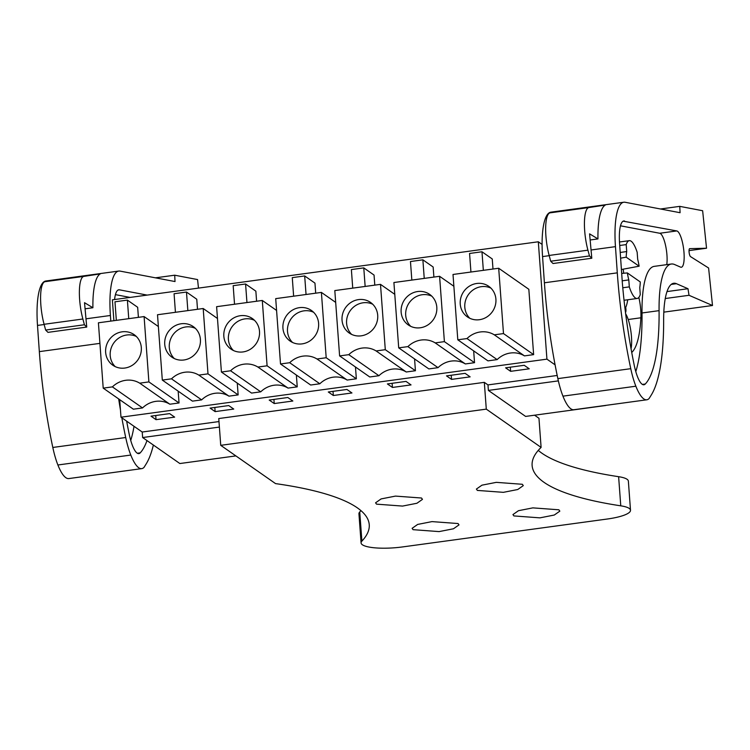 <?xml version="1.0" encoding="UTF-8"?>
<svg xmlns="http://www.w3.org/2000/svg" width="750" height="750" viewBox="0 0 750 750"><rect width="100%" height="100%" fill="white"/><g stroke="black" fill="none" stroke-linecap="round" stroke-linejoin="round"><path stroke-width="1.12" d="M555.084 364.838L546.928 359.147L538.312 241.781L542.1 244.425M538.312 241.781L112.369 299.841L113.897 320.691M119.691 399.647L120.984 417.197L546.928 359.147M457.8 339.806L453.009 274.472L498.694 268.247L528.834 289.294L533.634 354.628L524.456 355.884L494.306 334.828A23.381 21.956 -55.1 0 0 466.988 338.559L457.8 339.806L487.95 360.863L497.137 359.606A23.381 21.956 124.9 0 1 524.456 355.884M355.472 366.994L356.344 378.797L347.156 380.053L317.006 358.997A23.381 21.956 -55.1 0 0 289.688 362.719L280.509 363.975L310.659 385.022L319.838 383.775A23.381 21.956 124.9 0 1 347.156 380.053M296.372 375.047L297.244 386.85L288.056 388.106L257.906 367.05A23.381 21.956 -55.1 0 0 230.588 370.772L221.409 372.028L251.559 393.075L260.738 391.828A23.381 21.956 124.9 0 1 288.056 388.106M473.672 350.887L474.534 362.691L465.356 363.938L435.206 342.891A23.381 21.956 -55.1 0 0 407.887 346.613L398.709 347.859L428.85 368.916L438.038 367.659A23.381 21.956 124.9 0 1 465.356 363.938M414.572 358.941L415.434 370.744L406.256 371.991L376.106 350.944A23.381 21.956 -55.1 0 0 348.788 354.666L339.609 355.912L369.75 376.969L378.938 375.722A23.381 21.956 124.9 0 1 406.256 371.991M201.638 399.881A23.381 21.956 124.9 0 1 228.956 396.159L198.816 375.103A23.381 21.956 -55.1 0 0 171.497 378.834L162.309 380.081L192.459 401.137L201.638 399.881L171.497 378.834M237.272 383.109L238.144 394.903L228.956 396.159M144.094 316.575L148.894 381.909L139.716 383.166A23.381 21.956 -55.1 0 0 112.397 386.887L142.537 407.934L133.359 409.191L103.209 388.134L98.409 322.8L144.094 316.575L158.381 326.541M178.172 391.163L179.044 402.966L169.856 404.213L139.716 383.166M142.537 407.934A23.381 21.956 124.9 0 1 169.856 404.213M218.981 421.566L142.219 432.028L120.984 417.197M557.203 375.469L487.978 384.909L488.381 390.422L525.609 416.419L605.803 405.487M524.212 365.287L529.237 368.794L510.628 371.334L505.603 367.828L524.212 365.287M346.922 389.456L351.947 392.963L333.328 395.503L328.303 391.988L346.922 389.456M274.228 403.556L269.203 400.05L287.822 397.509L292.847 401.016L274.228 403.556L273.928 399.403M465.113 373.341L470.138 376.856L451.528 379.387L446.503 375.881L465.113 373.341M406.012 381.403L411.038 384.909L392.428 387.45L387.403 383.934L406.012 381.403M215.128 411.609L210.103 408.103L228.722 405.562L233.747 409.069L215.128 411.609L214.828 407.456M156.028 419.662L151.003 416.156L169.622 413.616L174.647 417.131L156.028 419.662L155.728 415.509M219.394 427.078L142.631 437.541L142.219 432.028M558.366 380.878L488.381 390.422M235.875 455.906L179.859 463.538L142.631 437.541M622.2 280.819L628.8 279.919A24.319 6.319 82.2 0 1 627.356 272.934L621.684 273.422M620.212 252.45L626.719 251.559A24.319 6.319 82.2 0 0 626.194 257.175L639.122 266.203L621.413 269.513M631.05 348.75A21.075 5.475 82.2 0 0 631.462 336.619A21.075 5.475 82.2 0 0 625.669 313.856M498.694 268.247L503.494 333.581L533.634 354.628M503.494 333.581L494.306 334.828M497.137 359.606L466.988 338.559M280.509 363.975L275.709 298.631L321.394 292.406L335.672 302.381M321.394 292.406L326.194 357.75L356.344 378.797M326.194 357.75L317.006 358.997M319.838 383.775L289.688 362.719M221.409 372.028L216.609 306.684L262.294 300.459L276.572 310.434M262.294 300.459L267.094 365.803L297.244 386.85M267.094 365.803L257.906 367.05M260.738 391.828L230.588 370.772M398.709 347.859L393.909 282.525L439.594 276.3L453.872 286.266M439.594 276.3L444.394 341.634L474.534 362.691M444.394 341.634L435.206 342.891M438.038 367.659L407.887 346.613M339.609 355.912L334.809 290.578L380.494 284.353L394.772 294.328M380.494 284.353L385.294 349.688L415.434 370.744M385.294 349.688L376.106 350.944M378.938 375.722L348.788 354.666M162.309 380.081L157.509 314.747L203.194 308.512L217.481 318.488M203.194 308.512L207.994 373.856L238.144 394.903M207.994 373.856L198.816 375.103M112.397 386.887L103.209 388.134M148.894 381.909L179.044 402.966M510.628 371.334L510.319 367.181M333.328 395.503L333.028 391.35M451.528 379.387L451.219 375.234M392.428 387.45L392.119 383.297M627.356 272.934L640.275 281.953A24.319 6.319 82.2 0 1 639.759 287.569L640.266 294.534A29.184 7.584 82.2 0 1 637.181 298.481A29.184 7.584 82.2 0 1 629.306 286.875L628.8 279.919M622.781 287.766L629.306 286.875M626.194 257.175L620.616 258.178M639.122 266.203A24.319 6.319 82.2 0 0 637.678 259.219L637.163 252.262A29.184 7.584 82.2 0 0 629.297 240.656A29.184 7.584 82.2 0 0 626.203 244.603L626.719 251.559M468.347 286.866A18.647 17.503 -55.1 0 0 467.4 316.884A18.647 17.503 -55.1 0 0 487.791 316.331A18.647 17.503 -55.1 0 0 488.747 286.312A18.647 17.503 -55.1 0 0 468.347 286.866M492.994 269.016L492.253 258.956L481.978 251.775L469.566 253.463L470.934 272.025M483.337 270.338L481.978 251.775M291.056 311.034A18.647 17.503 -55.1 0 0 290.1 341.053A18.647 17.503 -55.1 0 0 310.491 340.5A18.647 17.503 -55.1 0 0 311.447 310.481A18.647 17.503 -55.1 0 0 291.056 311.034M315.694 293.184L314.962 283.116L304.678 275.944L292.275 277.631L293.634 296.194M306.047 294.497L304.678 275.944M231.956 319.088A18.647 17.503 -55.1 0 0 231 349.106A18.647 17.503 -55.1 0 0 251.391 348.553A18.647 17.503 -55.1 0 0 252.347 318.534A18.647 17.503 -55.1 0 0 231.956 319.088M256.594 301.238L255.863 291.169L245.578 283.997L233.175 285.684L234.534 304.247M246.947 302.55L245.578 283.997M409.247 294.928A18.647 17.503 -55.1 0 0 408.3 324.938A18.647 17.503 -55.1 0 0 428.691 324.394A18.647 17.503 -55.1 0 0 429.647 294.375A18.647 17.503 -55.1 0 0 409.247 294.928M433.894 277.078L433.153 267.009L422.878 259.828L410.466 261.525L411.834 280.078M424.237 278.391L422.878 259.828M350.156 302.981A18.647 17.503 -55.1 0 0 349.2 333A18.647 17.503 -55.1 0 0 369.591 332.447A18.647 17.503 -55.1 0 0 370.547 302.428A18.647 17.503 -55.1 0 0 350.156 302.981M374.794 285.131L374.053 275.062L363.778 267.881L351.375 269.578L352.734 288.131M365.147 286.444L363.778 267.881M172.856 327.141A18.647 17.503 -55.1 0 0 171.9 357.159A18.647 17.503 -55.1 0 0 192.291 356.606A18.647 17.503 -55.1 0 0 193.247 326.588A18.647 17.503 -55.1 0 0 172.856 327.141M197.503 309.291L196.762 299.231L186.478 292.05L174.075 293.738L175.434 312.3M187.847 310.613L186.478 292.05M113.756 335.203A18.647 17.503 -55.1 0 0 112.8 365.212A18.647 17.503 -55.1 0 0 133.2 364.669A18.647 17.503 -55.1 0 0 134.147 334.65A18.647 17.503 -55.1 0 0 113.756 335.203M138.403 317.353L137.662 307.284L127.387 300.103L114.975 301.8L116.334 320.353M128.747 318.666L127.387 300.103M619.725 245.484L626.203 244.603M490.894 288.103A18.647 17.503 -55.1 0 0 472.922 290.062A18.647 17.503 -55.1 0 0 469.819 318.291M313.594 312.272A18.647 17.503 -55.1 0 0 295.622 314.222A18.647 17.503 -55.1 0 0 292.519 342.45M254.494 320.325A18.647 17.503 -55.1 0 0 236.522 322.275A18.647 17.503 -55.1 0 0 233.419 350.503M431.794 296.166A18.647 17.503 -55.1 0 0 413.822 298.116A18.647 17.503 -55.1 0 0 410.719 326.344M372.694 304.219A18.647 17.503 -55.1 0 0 354.722 306.169A18.647 17.503 -55.1 0 0 351.619 334.397M195.394 328.378A18.647 17.503 -55.1 0 0 177.422 330.338A18.647 17.503 -55.1 0 0 174.319 358.566M136.294 336.441A18.647 17.503 -55.1 0 0 118.322 338.391A18.647 17.503 -55.1 0 0 115.219 366.619M689.634 248.653L706.538 248.231L702.638 210.731L679.763 206.363L680.081 212.709L625.125 202.266A56.738 14.738 82.2 0 0 623.831 202.228L550.922 212.166A56.738 14.738 82.2 0 0 542.559 256.584L544.397 282.787A186.431 48.431 82.2 0 0 557.859 378.619A43.772 11.372 82.2 0 0 562.95 396.15A47.766 12.403 82.2 0 0 573.891 409.725L646.8 399.788A47.766 12.403 82.2 0 0 649.078 398.55L651.291 394.997A145.903 37.903 82.2 0 0 663.647 320.156A64.847 16.847 82.2 0 1 673.734 283.266A64.847 16.847 82.2 0 1 676.444 283.697L687.994 288.722L667.013 291.581M623.831 202.228A56.738 14.738 82.2 0 0 615.459 246.647L617.297 272.85A186.431 48.431 82.2 0 0 630.769 368.681A43.772 11.372 82.2 0 0 635.859 386.212A47.766 12.403 82.2 0 0 646.8 399.788M591.797 258.234L553.022 263.522L550.697 261.225L549.15 255.45A29.184 7.584 82.2 0 1 550.172 212.831L605.316 205.05A56.738 14.738 82.2 0 0 597.956 238.912L589.584 233.85L591.797 258.234L589.481 255.938L587.925 250.172A29.184 7.584 82.2 0 1 588.947 207.553L605.316 205.05M590.138 239.981L597.956 238.912M689.7 248.644A4.05 1.05 82.2 0 0 689.672 248.644A4.05 1.05 82.2 0 0 689.119 252.375A4.05 1.05 82.2 0 0 690.525 256.613L708.6 268.003L712.5 305.503L689.016 295.294L687.994 288.722M624.478 220.988A28.734 7.463 82.2 0 0 623.822 220.969A28.734 7.463 82.2 0 0 619.584 243.469L622.322 282.506A186.431 48.431 82.2 0 0 634.228 365.241A27.637 7.181 82.2 0 0 643.903 384.778A27.637 7.181 82.2 0 0 645.272 384.009A130.228 33.825 82.2 0 0 659.072 310.65A78.891 20.494 82.2 0 1 671.334 264.019A78.891 20.494 82.2 0 1 674.634 264.544L680.55 267.122A18.328 4.763 82.2 0 0 681.319 267.244A18.328 4.763 82.2 0 0 683.738 249.862A18.328 4.763 82.2 0 0 677.128 231.037A18.328 4.763 82.2 0 0 676.781 230.934L623.194 221.166M679.763 206.363L660.506 208.987M712.5 305.503L663.816 312.141M706.538 248.231L689.044 250.612M689.016 295.294L665.269 298.528M666.75 264.647A18.328 4.763 82.2 0 0 665.625 245.747A18.328 4.763 82.2 0 0 660.066 233.362A18.328 4.763 82.2 0 0 659.719 233.259L620.494 225.806M671.334 264.019L654.272 266.353A78.891 20.494 82.2 0 0 642.009 312.975L659.072 310.65M635.794 371.625A130.228 33.825 82.2 0 0 642.009 312.975M589.481 255.938L550.697 261.225M623.709 273.244A25.125 6.525 82.2 0 0 623.166 269.184M631.725 352.453A83.184 21.609 82.2 0 0 640.875 317.784A21.881 5.681 82.2 0 0 638.841 297.422M625.472 312.366A4.05 1.05 82.2 0 0 625.697 307.453A39.413 10.238 82.2 0 0 627.712 299.775M198.469 288.103L197.578 279.572L174.703 275.203L175.022 281.55L120.066 271.106A56.738 14.738 82.2 0 0 118.772 271.059L45.872 280.997A56.738 14.738 82.2 0 0 37.5 325.425L39.337 351.628A186.431 48.431 82.2 0 0 52.809 447.459A43.772 11.372 82.2 0 0 57.891 464.991A47.766 12.403 82.2 0 0 68.841 478.566L141.741 468.628A47.766 12.403 82.2 0 0 144.019 467.381L146.231 463.828A145.903 37.903 82.2 0 0 153.366 445.05M118.772 271.059A56.738 14.738 82.2 0 0 110.4 315.487L110.803 321.112M86.737 327.075L47.962 332.362L45.647 330.056L44.091 324.291A29.184 7.584 82.2 0 1 45.112 281.672L100.256 273.891A56.738 14.738 82.2 0 0 92.906 307.744L84.525 302.691L86.737 327.075L84.422 324.769L82.875 319.003A29.184 7.584 82.2 0 1 83.888 276.384L100.256 273.891M85.088 308.812L92.906 307.744M118.669 398.934A186.431 48.431 82.2 0 0 120.45 409.959M121.828 417.787A186.431 48.431 82.2 0 0 125.709 437.522A43.772 11.372 82.2 0 0 130.8 455.053A47.766 12.403 82.2 0 0 141.741 468.628M147.141 295.097L119.419 289.828A28.734 7.463 82.2 0 0 118.763 289.809A28.734 7.463 82.2 0 0 114.591 299.531M126.647 421.153A186.431 48.431 82.2 0 0 129.178 434.081A27.637 7.181 82.2 0 0 138.853 453.619A27.637 7.181 82.2 0 0 140.213 452.85A130.228 33.825 82.2 0 0 146.981 440.587M174.703 275.203L155.447 277.828M130.078 297.422L115.444 294.637M130.734 440.466A130.228 33.825 82.2 0 0 134.034 426.309M84.422 324.769L45.647 330.056M538.266 450.394A294.975 66.375 -4.2 0 0 618.619 476.691A32.419 7.294 -4.2 0 1 628.369 481.125L630.506 510.262A32.419 7.294 175.8 0 0 620.766 505.828A294.975 66.375 175.8 0 1 532.116 465.497A294.975 66.375 175.8 0 1 541.106 447.413L486.291 409.134L484.322 382.35L487.978 384.909M361.078 542.916L358.941 513.778A32.419 7.294 -4.2 0 1 359.747 511.969L361.894 541.116A32.419 7.294 175.8 0 0 361.078 542.916A32.419 7.294 175.8 0 0 402.553 546.928L607.303 519.019A32.419 7.294 175.8 0 0 630.506 510.262M360.956 510.637A294.975 66.375 -4.2 0 1 359.747 511.969M534.562 415.2L538.959 418.266L541.106 447.413M361.894 541.116A294.975 66.375 175.8 0 0 369.244 524.681A294.975 66.375 175.8 0 0 275.55 483.609L220.734 445.331L218.766 418.547L484.322 382.35M376.528 504.15L375.572 502.809L381.112 498.919L395.484 496.097L421.509 498.019L422.456 499.369L416.925 503.259L402.553 506.081L376.528 504.15M477.356 490.416L476.4 489.066L481.941 485.175L496.303 482.353L522.337 484.284L523.284 485.625L517.753 489.516L503.381 492.337L477.356 490.416M558.881 509.794L559.828 511.144L554.288 515.034L539.925 517.856L513.891 515.925L512.944 514.584L518.475 510.694L532.847 507.872L558.881 509.794M413.072 529.669L412.116 528.328L417.656 524.428L432.019 521.606L458.053 523.538L459 524.888L453.469 528.778L439.097 531.6L413.072 529.669M486.291 409.134L220.734 445.331M542.559 256.584L549.206 255.675M591.047 249.975L615.459 246.647M617.297 272.85L544.397 282.787M550.172 212.831L588.947 207.553M557.859 378.619L630.769 368.681M676.444 283.697L671.241 284.4M562.95 396.15L635.859 386.212M659.719 233.259L676.781 230.934M642.384 384.403L645.272 384.009M549.15 255.45L587.925 250.172M628.209 319.509L640.875 317.784M37.5 325.425L44.156 324.516M85.987 318.816L110.4 315.487M99.928 343.369L39.337 351.628M45.112 281.672L83.888 276.384M52.809 447.459L125.709 437.522M57.891 464.991L130.8 455.053M118.134 289.997L119.419 289.828M137.325 453.244L140.213 452.85M44.091 324.291L82.875 319.003M618.619 476.691L620.766 505.828M126.75 421.725L127.35 421.641M624.047 300.272L637.181 298.481M619.491 241.988L629.297 240.656"/></g></svg>
